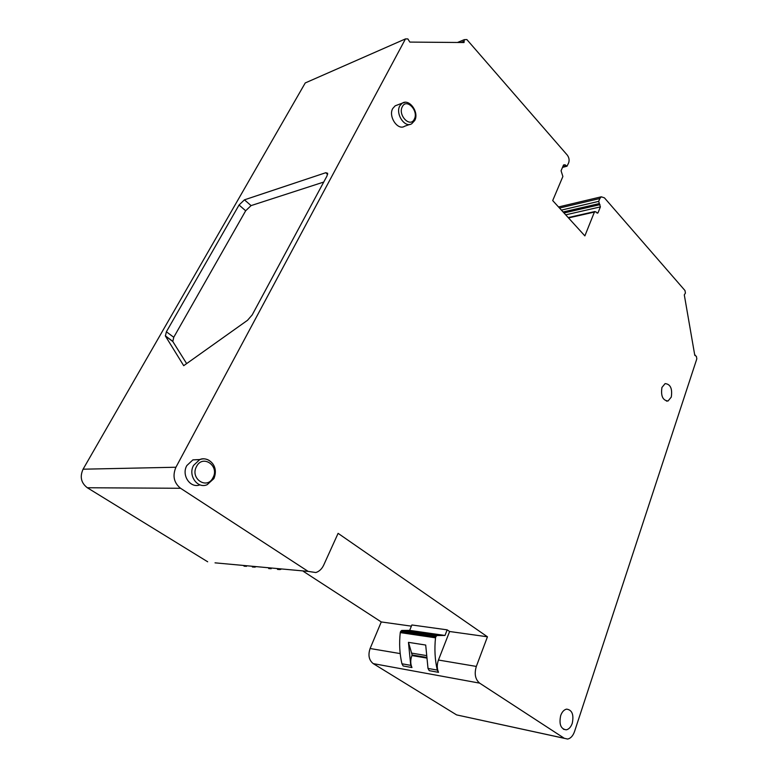 <?xml version="1.0" encoding="UTF-8"?>
<svg xmlns="http://www.w3.org/2000/svg" width="778" height="778" viewBox="0 0 778 778"><rect width="100%" height="100%" fill="white"/><g stroke="black" fill="none" stroke-linecap="round" stroke-linejoin="round"><path stroke-width="1.17" d="M397.091 105.098L395.175 105.818L392.744 108.512C388.047 116.437 397.85 130.918 404.618 126.24L409.724 124.441M200.004 459.535L192.915 459.866L186.846 465.545C181.138 475.241 190.396 488.73 199.946 484.84M560.685 715.575C562.037 711.841 564.021 709.701 566.608 709.128C572.112 709.915 573.999 714.642 572.258 723.316C570.896 727.099 568.893 729.278 566.248 729.832C560.763 729.005 558.915 724.25 560.685 715.575M457.493 42.479L464.281 39.659L464.038 42.527L409.841 42.09L407.866 38.929L405.484 38.9L175.935 467.238C172.337 475.796 173.873 482.807 180.564 488.273L308.146 571.392L315.829 572.54C319.243 571.441 321.849 568.99 323.658 565.188L338.099 533.348L487.446 636.793L476.331 666.425C474.142 673.816 475.241 679.379 479.627 683.133L564.293 738.293L567.609 739.051C570.663 738.419 572.968 735.92 574.534 731.534L696.825 358.833L696.388 356.334L694.783 355.342L684.3 294.891L685.428 293.073L684.99 290.544L604.428 197.845L601.287 196.805L599.838 198.516L598.69 201.376L600.392 206.89L598.097 212.637L597.65 213.162L595.812 211.84L594.411 212.063L584.871 235.89L552.701 200.568L562.883 176.489L561.074 170.752L563.554 164.936L565.023 164.78L563.437 165.208M464.281 39.659L466.868 39.571L567.269 155.085C569.068 157.526 569.535 160.103 568.669 162.806L567.016 166.191L565.023 164.78M661.942 387.434C660.697 395.914 662.73 400.437 668.049 401.001L671.278 397.101C672.513 388.64 670.461 384.137 665.122 383.603L661.942 387.434M564.381 738.351L456.589 714.894L564.293 738.293M479.627 683.133L373.226 663.615L456.589 714.894M373.226 663.615C368.947 660.172 367.906 655.144 370.104 648.512L381.269 621.943L303.342 571.344M215.029 562.844L308.146 571.392M405.484 38.9L305.248 82.945L83.081 469.202C79.667 476.749 81.077 482.934 87.321 487.748L207.677 561.784M381.269 621.943L411.397 626.154M436.964 635.548L401.72 630.433L400.651 631.435L435.894 636.599L436.964 635.548L444.977 635.461L409.675 630.375L411.883 624.967L447.175 629.849L449.606 631.503L487.446 636.793M426.169 657.342L412.155 654.988L411.922 655.562C410.346 659.802 410.356 663.799 411.961 667.553L410.735 665.355L408.46 642.356L425.702 645.05L428.007 668.428L429.242 670.665L438.51 672.338C436.896 668.496 436.876 664.393 438.442 660.036L449.606 631.503M400.651 631.435L400.262 632.611C399.065 643.396 399.62 653.792 401.934 663.78L403.16 665.968L411.961 667.553M325.778 172.716L327.655 173.28L326.964 176.042L252.198 314.905L247.53 320.283L183.705 365.689L165.393 336.008L166.385 331.778L239.05 205.013L244.438 199.839L325.778 172.716L327.616 174.437M186.642 363.598L172.804 341.503L173.757 337.273L245.673 210.77L251.07 205.606L323.726 182.052M401.72 630.433L409.675 630.375M435.894 636.599L435.515 637.814C434.338 648.998 434.921 659.754 437.275 670.082L438.51 672.338M412.155 654.988L408.46 642.356M444.977 635.461L447.175 629.849M277.493 569.408L280.002 569.574M280.216 569.506L281.091 569.204M244.02 566.17L246.49 566.335M255.028 567.074L255.894 566.773M252.335 566.967L254.814 567.143M268.692 568.553L271.191 568.728M438.442 660.036L476.331 666.425M370.104 648.512L400.193 653.588M411.922 655.562L426.237 657.974M561.395 210.109L598.69 201.376M599.838 198.516L559.518 208.047M594.411 212.063L568.504 217.928M239.05 205.013L245.673 210.77M166.385 331.778L173.757 337.273M244.438 199.839L251.07 205.606M83.081 469.202L175.935 467.238M165.393 336.008L172.804 341.503M87.321 487.748L180.564 488.273M463.814 41.331L460.965 42.508M694.764 355.215L695.328 355.167M562.795 166.716L565.976 165.86M596.784 212.939L598.097 212.637M600.392 206.89L565.703 214.845M563.992 212.968L599.994 204.643M599.099 203.622L563.097 211.986M437.158 635.529L401.905 630.413M400.427 631.969L435.67 637.153M400.262 632.611L435.515 637.814M428.007 668.428L437.275 670.082M401.934 663.78L410.735 665.355M426.004 655.504L411.455 653.082M209.37 460.557C206.277 458.65 203.048 458.349 199.664 459.662L193.576 465.39C187.731 475.377 197.524 489.129 207.162 484.694L213.882 478.606C219.795 464.155 206.258 455.976 199.664 459.662L192.915 459.866M196.523 466.528C189.667 478.596 207.162 490.13 213.016 477.624C219.717 465.798 202.63 454.08 196.523 466.528M414.285 119.19C418.982 110.923 406.573 97.795 402.333 106.703C397.558 115.105 410.21 128.166 414.285 119.19M405.017 102.346L402.255 103.153L399.814 105.857C395.127 113.821 404.949 128.428 411.727 123.731L414.742 120.502C419.41 112.227 409.228 98.339 402.255 103.153L395.175 105.818M601.287 196.805L558.526 206.967M165.286 335.785L172.697 341.279M562.494 167.416L566.763 166.259M568.193 217.577L594.859 211.538M563.408 729.239L566.248 729.832M666.445 401.098L668.049 401.001"/></g></svg>
